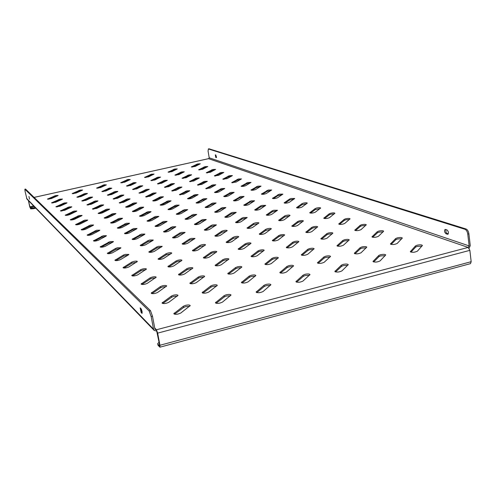 <?xml version="1.0" encoding="UTF-8"?>
<svg xmlns="http://www.w3.org/2000/svg" width="496" height="496" viewBox="0 0 496 496"><rect width="100%" height="100%" fill="white"/><g stroke="black" fill="none" stroke-linecap="round" stroke-linejoin="round"><path stroke-width="0.74" d="M205.04 166.65L198.642 169.781L202.622 169.272L207.768 166.532L205.04 166.65M206.801 167.127L203.955 167.76L199.745 169.911M197.65 163.916L191.32 166.941L195.195 166.439L200.303 163.785L197.65 163.916M199.299 164.387L196.577 164.994L192.448 167.059M212.784 169.52L206.324 172.751L210.403 172.236L215.599 169.403L212.784 169.52M214.65 170.004L211.68 170.655L207.396 172.899M220.906 172.527L214.377 175.875L218.569 175.348L223.801 172.422L220.906 172.527M222.884 173.017L219.778 173.693L215.425 176.037M229.431 175.683L222.84 179.149L227.143 178.622L232.419 175.584L229.431 175.683M231.527 176.185L228.278 176.886L223.863 179.329M238.39 179L231.737 182.596L236.164 182.063L241.471 178.913L238.39 179M240.61 179.515L237.218 180.234L232.736 182.788M247.814 182.497L241.106 186.223C242.153 186.583 243.672 186.403 245.669 185.684L251.007 182.416L247.814 182.497M250.17 183.024L246.624 183.762L242.079 186.434M257.753 186.174L250.988 190.049C252.073 190.433 253.636 190.253 255.682 189.503L261.051 186.105L257.753 186.174M260.245 186.719L256.537 187.482L251.931 190.278M268.237 190.061L261.417 194.085C262.551 194.5 264.163 194.32 266.265 193.533L271.653 189.999L268.237 190.061M270.878 190.619L266.997 191.4L262.341 194.333M279.316 194.159L272.453 198.357C273.631 198.803 275.299 198.617 277.456 197.805L282.863 194.122L279.316 194.159M282.112 194.742L278.051 195.548L273.346 198.623M291.04 198.505L289.614 199.032L284.14 202.876C285.374 203.36 287.097 203.174 289.311 202.325L294.729 198.481L291.04 198.505M294.004 199.107L289.757 199.938L285.008 203.168M303.478 203.112L302.021 203.658L296.54 207.675C297.836 208.196 299.615 208.01 301.89 207.117L307.309 203.106C306.875 202.69 305.598 202.69 303.478 203.112M306.615 203.738L302.163 204.594L297.383 207.985M316.684 208.004L315.202 208.574L309.727 212.778C311.079 213.342 312.926 213.156 315.264 212.22L320.676 208.022C320.218 207.576 318.885 207.57 316.684 208.004M320.007 208.661L315.344 209.535L310.539 213.106M330.739 213.212L329.226 213.801L323.764 218.209C325.19 218.823 327.106 218.637 329.511 217.651L334.905 213.255C334.416 212.772 333.027 212.759 330.739 213.212M334.261 213.906L330.882 214.204L329.369 214.799L324.558 218.562M345.724 218.761L344.181 219.381L338.749 224.006C340.25 224.669 342.24 224.49 344.72 223.448L350.077 218.835C349.562 218.314 348.111 218.29 345.724 218.761M349.463 219.492L345.873 219.784L344.329 220.404L339.512 224.378M361.739 224.694L360.164 225.339L354.776 230.2C356.364 230.931 358.434 230.745 360.995 229.654L366.296 224.8C365.744 224.235 364.225 224.198 361.739 224.694M365.713 225.469L361.882 225.748L360.313 226.399L355.514 230.597M378.888 231.043L377.282 231.725L371.963 236.846C373.637 237.64 375.794 237.46 378.436 236.301L383.675 231.192C383.086 230.578 381.486 230.528 378.888 231.043M383.11 231.874L379.031 232.14L377.431 232.822L372.676 237.268M397.296 237.863L395.659 238.582L390.433 243.989C392.206 244.857 394.463 244.683 397.191 243.455L402.33 238.055C401.698 237.386 400.024 237.324 397.296 237.863M401.797 238.756L397.445 238.998L395.808 239.717L391.115 244.429M417.111 245.204L415.443 245.96L410.335 251.677C412.226 252.638 414.582 252.464 417.409 251.162L422.418 245.452C421.743 244.72 419.976 244.64 417.111 245.204M421.916 246.171L417.26 246.376L415.592 247.132L410.992 252.148M174.71 169.024L168.082 172.137L171.957 171.628L177.326 168.9L174.71 169.024M176.303 169.508L173.612 170.116L169.241 172.248M181.61 171.901L174.908 175.119L178.882 174.598L184.307 171.783L181.61 171.901M183.309 172.385L180.501 173.017L176.043 175.243M188.846 174.914L182.063 178.238L186.143 177.717L191.623 174.797L188.846 174.914M190.656 175.404L187.711 176.061L183.173 178.38M196.435 178.07L189.577 181.517L193.762 180.984L199.293 177.965L196.435 178.07M198.357 178.572L195.281 179.248L190.65 181.672M204.402 181.387L197.464 184.958L201.767 184.419L207.353 181.288L204.402 181.387M206.441 181.896L203.224 182.602L198.518 185.132M212.778 184.878L205.766 188.579L210.192 188.034L215.828 184.785L212.778 184.878M214.942 185.399L211.581 186.124L206.789 188.771M221.6 188.548L214.514 192.392C215.531 192.752 217.05 192.572 219.065 191.84L224.75 188.468L221.6 188.548M223.894 189.081L220.373 189.832L215.506 192.603M230.894 192.417L223.733 196.416C224.793 196.8 226.362 196.621 228.427 195.858L234.155 192.349L230.894 192.417M233.331 192.969L229.648 193.738L224.7 196.645M240.709 196.503L233.48 200.663C234.583 201.085 236.195 200.892 238.316 200.105L244.082 196.447L240.709 196.503M243.288 197.073L239.438 197.867L234.422 200.911M251.088 200.824L243.79 205.158C244.937 205.611 246.605 205.418 248.781 204.594L254.584 200.787L251.088 200.824M253.816 201.413L249.786 202.232L244.702 205.431M262.074 205.4L260.605 205.933L254.715 209.92C255.917 210.409 257.635 210.217 259.873 209.355L265.707 205.375L262.074 205.4M264.969 206.007L260.747 206.851L255.601 210.211M273.736 210.254L272.23 210.812L266.309 214.979C267.567 215.506 269.353 215.314 271.653 214.408L277.512 210.248L273.736 210.254M276.799 210.887L272.378 211.755L267.177 215.289M286.118 215.413L284.586 215.989L278.647 220.354C279.967 220.925 281.809 220.732 284.177 219.784L290.055 215.431C289.608 214.979 288.294 214.973 286.118 215.413M289.366 216.076L284.735 216.963L279.484 220.689M299.305 220.9L297.736 221.507L291.791 226.083C293.179 226.703 295.089 226.511 297.532 225.513L303.409 220.943C302.938 220.46 301.568 220.447 299.305 220.9M302.752 221.6L299.46 221.898L297.891 222.512L292.603 226.443M313.379 226.759L311.773 227.397L305.827 232.202C307.291 232.872 309.275 232.686 311.792 231.632L317.663 226.833C317.161 226.312 315.735 226.288 313.379 226.759M317.031 227.497L313.534 227.788L311.928 228.427L306.615 232.581M328.42 233.021L326.783 233.69L320.85 238.75C322.394 239.481 324.458 239.295 327.056 238.179L332.903 233.132C332.376 232.562 330.882 232.531 328.42 233.021M332.301 233.802L328.575 234.087L326.938 234.757L321.613 239.153M344.54 239.735L342.866 240.436L336.97 245.768C338.601 246.574 340.752 246.388 343.43 245.21L349.246 239.884C348.682 239.264 347.113 239.215 344.54 239.735M348.669 240.566L344.695 240.833L343.027 241.54L337.702 246.202M361.857 246.94L360.152 247.684L354.305 253.32C356.029 254.2 358.279 254.02 361.051 252.768L366.804 247.138C366.197 246.469 364.548 246.4 361.857 246.94M366.259 247.839L362.018 248.081L360.313 248.825L355.012 253.778M380.513 254.708L378.77 255.49L372.998 261.46C374.833 262.434 377.189 262.254 380.06 260.927L385.727 254.956C385.076 254.225 383.34 254.144 380.513 254.708M385.206 255.676L380.674 255.893L378.932 256.674L373.68 261.944M151.485 174.201L144.559 177.401L148.434 176.886L154.076 174.077L151.485 174.201M153.022 174.691L150.362 175.305L145.75 177.506M157.889 177.215L150.871 180.519L154.845 179.998L160.555 177.097L157.889 177.215M159.526 177.711L156.748 178.349L152.036 180.643M164.598 180.377L157.492 183.799L161.572 183.266L167.344 180.265L164.598 180.377M166.346 180.873L163.438 181.536L158.627 183.935M171.641 183.687L164.443 187.234L168.628 186.694L174.468 183.582L171.641 183.687M173.501 184.196L170.457 184.878L165.546 187.389M179.037 187.172L171.746 190.842L176.049 190.303L181.951 187.073L179.037 187.172M181.015 187.686L177.828 188.393L172.819 191.022M186.818 190.83L179.428 194.643L183.855 194.097L189.825 190.743L186.818 190.83M188.92 191.357L185.585 192.095L180.476 194.841M195.009 194.686L187.531 198.648C188.523 199.014 190.042 198.828 192.082 198.096L198.115 194.612L195.009 194.686M197.241 195.226L193.75 195.982L188.548 198.865M203.651 198.753L196.075 202.876C197.11 203.267 198.673 203.081 200.768 202.312L206.863 198.685L203.651 198.753M206.02 199.311L202.362 200.093L197.067 203.106M212.772 203.05L205.108 207.34C206.187 207.762 207.799 207.576 209.944 206.776L216.101 202.994L212.772 203.05M215.283 203.62L211.463 204.426L206.076 207.595M222.425 207.595L214.669 212.071C215.791 212.524 217.459 212.331 219.66 211.494L225.872 207.551L222.425 207.595M225.085 208.184L221.086 209.014L215.605 212.344M232.649 212.406L231.124 212.951L224.806 217.081C225.978 217.57 227.701 217.378 229.964 216.504L236.226 212.381L232.649 212.406M235.47 213.02L231.279 213.875L225.717 217.372M243.499 217.515L241.943 218.085L235.575 222.406C236.797 222.933 238.576 222.735 240.907 221.817L247.219 217.508L243.499 217.515M246.493 218.147L242.098 219.034L236.456 222.716M255.037 222.94L253.444 223.541L247.033 228.067C248.316 228.637 250.158 228.445 252.557 227.478L258.906 222.958C258.478 222.512 257.188 222.506 255.037 222.94M258.211 223.609L253.605 224.514L247.888 228.402M267.325 228.724L265.701 229.35L259.247 234.106C260.592 234.726 262.502 234.527 264.976 233.517L271.362 228.774C270.909 228.29 269.564 228.272 267.325 228.724M270.692 229.425L265.862 230.361L260.078 234.465M280.445 234.899L278.783 235.557L272.298 240.554C273.718 241.23 275.702 241.031 278.25 239.965L284.661 234.974C284.177 234.453 282.776 234.428 280.445 234.899M284.016 235.643L280.606 235.941L278.944 236.592L273.104 240.938M294.475 241.509L292.776 242.191L286.279 247.461C287.773 248.198 289.838 248 292.466 246.872L298.89 241.614C298.375 241.05 296.906 241.013 294.475 241.509M298.276 242.29L294.643 242.581L292.944 243.269L287.054 247.87M309.529 248.589L307.787 249.308L301.283 254.876C302.864 255.682 305.015 255.483 307.731 254.293L314.148 248.738C313.608 248.124 312.065 248.074 309.529 248.589M313.565 249.426L309.696 249.699L307.954 250.424L302.033 255.31M325.705 256.203L323.925 256.965L317.434 262.849C319.108 263.736 321.352 263.543 324.167 262.279L330.565 256.401C329.983 255.731 328.364 255.663 325.705 256.203M330.007 257.102L325.872 257.356L324.099 258.118L318.159 263.314M343.145 264.411L341.322 265.217L334.868 271.461C336.648 272.434 338.991 272.248 341.905 270.897L348.26 264.666C347.64 263.934 345.935 263.847 343.145 264.411M347.733 265.379L343.319 265.608L341.496 266.414L335.569 271.951M127.974 179.44L120.739 182.726L124.62 182.206L130.237 179.571L127.974 179.44M129.45 179.936L126.827 180.556L121.966 182.832M133.858 182.596L126.523 186L130.498 185.467L136.195 182.739L133.858 182.596M135.445 183.098L132.692 183.743L127.72 186.118M140.033 185.907L132.593 189.429L136.673 188.889L142.749 185.795L140.033 185.907M141.726 186.415L138.849 187.079L133.759 189.565M146.518 189.379L138.967 193.031L143.152 192.485L149.308 189.274L146.518 189.379M148.323 189.9L145.303 190.588L140.101 193.18M153.326 193.031L145.663 196.813L149.966 196.261L156.203 192.932L153.326 193.031M155.248 193.558L152.086 194.271L146.773 196.986M160.487 196.869L152.718 200.799C153.655 201.14 155.13 200.954 157.139 200.241L163.457 196.782L160.487 196.869M162.533 197.408L159.222 198.146L153.791 200.992M168.039 200.917L160.152 205.003C161.126 205.369 162.645 205.177 164.703 204.433L171.101 200.837L168.039 200.917M170.209 201.463L166.743 202.225L161.2 205.214M175.999 205.183L168.001 209.436C169.012 209.827 170.574 209.641 172.689 208.866L179.168 205.115L175.999 205.183M178.306 205.747L174.679 206.534L169.018 209.665M184.413 209.69L176.297 214.129C177.351 214.545 178.963 214.353 181.133 213.547L187.693 209.641L184.413 209.69M186.856 210.273L183.061 211.085L177.289 214.377M193.31 214.464L185.089 219.089C186.186 219.548 187.848 219.35 190.08 218.507L196.707 214.427L193.31 214.464M195.908 215.059L191.933 215.903L186.05 219.362M202.746 219.523L194.407 224.359C195.554 224.849 197.272 224.651 199.566 223.764L206.274 219.499L202.746 219.523M205.499 220.137L201.339 221.011L195.343 224.651M212.765 224.893L211.16 225.475L204.315 229.958C205.511 230.485 207.285 230.287 209.647 229.357L216.43 224.886L212.765 224.893M215.686 225.531L211.321 226.43L205.22 230.268M223.423 230.603L221.774 231.217L214.861 235.91C216.113 236.487 217.955 236.282 220.379 235.309L227.23 230.621C226.821 230.175 225.55 230.169 223.423 230.603M226.523 231.272L221.941 232.196L215.735 236.251M234.775 236.691L233.095 237.33L226.114 242.265C227.422 242.891 229.332 242.687 231.837 241.664L238.75 236.735C238.316 236.251 236.989 236.239 234.775 236.691M238.068 237.398L233.263 238.347L226.963 242.631M246.909 243.195L245.185 243.865L238.142 249.06C239.518 249.736 241.502 249.538 244.088 248.453L251.05 243.269C250.592 242.749 249.209 242.724 246.909 243.195M250.406 243.933L247.082 244.237L245.359 244.912L238.96 249.451M259.892 250.151L258.125 250.858L251.032 256.339C252.483 257.083 254.547 256.878 257.213 255.731L264.225 250.263C263.736 249.699 262.291 249.662 259.892 250.151M263.605 250.939L260.071 251.236L258.304 251.943L251.825 256.754M273.829 257.622L272.019 258.36L264.883 264.157C266.414 264.969 268.559 264.771 271.318 263.556L278.368 257.771C277.847 257.157 276.334 257.108 273.829 257.622M277.779 258.459L274.003 258.738L272.199 259.482L265.645 264.604M288.815 265.658L286.961 266.439L279.8 272.583C281.418 273.47 283.656 273.271 286.514 271.982L293.589 265.85C293.031 265.18 291.443 265.118 288.815 265.658M293.024 266.557L289.001 266.817L287.141 267.598L280.538 273.054M304.99 274.325L303.087 275.15L295.907 281.672C297.631 282.658 299.975 282.46 302.932 281.089L310.006 274.573C309.411 273.842 307.737 273.755 304.99 274.325M309.479 275.292L305.17 275.528L303.273 276.359L296.627 282.174M104.166 184.748L96.621 188.12L100.496 187.593L106.373 184.896L104.166 184.748M105.586 185.256L102.994 185.87L97.879 188.22M109.529 188.052L101.866 191.543L105.84 191.003L111.805 188.213L109.529 188.052M111.054 188.561L108.333 189.205L103.087 191.654M115.153 191.512L107.365 195.133L111.445 194.587L117.502 191.692L117.831 191.4L115.153 191.512M116.783 192.033L113.931 192.696L108.562 195.263M121.055 195.151L113.144 198.902L117.335 198.35L123.479 195.343L123.814 195.046L121.055 195.151M122.797 195.672L119.809 196.366L114.309 199.051M127.261 198.97L119.22 202.87L123.523 202.306L129.766 199.181L130.101 198.877L127.261 198.97M129.121 199.504L125.99 200.223L120.354 203.038M133.79 202.994L125.624 207.043C126.542 207.384 128.018 207.198 130.045 206.472L136.388 203.224L136.722 202.907L133.79 202.994M135.774 203.54L132.494 204.284L126.728 207.229M140.672 207.235L132.376 211.451C133.325 211.811 134.844 211.618 136.927 210.868L143.363 207.483L143.697 207.154L140.672 207.235M142.786 207.787L139.345 208.562L133.443 211.656M147.938 211.711L139.5 216.101C140.492 216.492 142.054 216.293 144.193 215.512L150.728 211.984L151.063 211.643L147.938 211.711M150.183 212.276L146.58 213.075L140.542 216.324M155.614 216.436L147.045 221.018C148.068 221.439 149.68 221.241 151.875 220.422L158.85 216.386L155.614 216.436M158.001 217.025L154.225 217.849L148.056 221.266M163.742 221.445L155.031 226.226C156.104 226.678 157.765 226.48 160.022 225.624L167.09 221.402L163.742 221.445M166.272 222.047L162.322 222.902L156.011 226.498M172.36 226.753L163.506 231.756C164.622 232.246 166.34 232.041 168.665 231.148L175.832 226.728L172.36 226.753M175.051 227.379L170.909 228.259L164.461 232.047M181.517 232.395L179.856 232.996L172.521 237.634C173.687 238.167 175.466 237.962 177.853 237.02L185.12 232.388L181.517 232.395M184.369 233.039L180.023 233.957L173.445 237.95M191.258 238.396L189.559 239.022L182.125 243.896C183.34 244.472 185.182 244.261 187.643 243.276L195.009 238.415L191.258 238.396M194.289 239.072L189.732 240.014L183.018 244.237M201.649 244.795L199.907 245.452L192.374 250.579C193.651 251.205 195.56 250.995 198.096 249.953L205.555 244.838C205.133 244.361 203.831 244.348 201.649 244.795M204.867 245.508L200.086 246.475L193.242 250.945M212.753 251.639L210.967 252.328L203.341 257.728C204.681 258.41 206.658 258.199 209.281 257.102L216.826 251.708C216.386 251.193 215.028 251.168 212.753 251.639M216.169 252.383L212.933 252.693L211.147 253.382L204.178 258.118M224.651 258.962L222.816 259.687L215.097 265.397C216.51 266.135 218.569 265.924 221.272 264.765L228.904 259.073C228.439 258.509 227.019 258.472 224.651 258.962M228.284 259.755L224.837 260.053L223.002 260.778L215.909 265.813M237.423 266.829L235.538 267.592L227.738 273.637C229.226 274.449 231.372 274.238 234.168 273.005L241.881 266.978C241.378 266.364 239.897 266.315 237.423 266.829M241.285 267.673L237.609 267.958L235.724 268.727L228.52 274.083M251.168 275.299L249.234 276.105L241.366 282.515C242.941 283.408 245.173 283.197 248.074 281.889L255.849 275.497C255.316 274.827 253.76 274.765 251.168 275.299M255.285 276.204L251.36 276.47L249.432 277.276L242.116 282.993M266.017 284.444L264.027 285.299L256.097 292.119C257.765 293.099 260.102 292.894 263.109 291.499L270.94 284.698C270.37 283.966 268.727 283.879 266.017 284.444M270.407 285.417L266.209 285.659L264.225 286.514L256.823 292.621M80.061 190.117L72.193 193.589L76.074 193.049L82.212 190.284L82.565 189.999L80.061 190.117M81.425 190.638L78.864 191.251L73.482 193.676M84.884 193.57L76.88 197.16L80.86 196.614L87.098 193.75L87.457 193.452L84.884 193.57M86.347 194.091L83.663 194.736L78.139 197.272M89.937 197.191L81.803 200.917L85.882 200.359L92.225 197.389L92.585 197.079L89.937 197.191M91.512 197.718L88.691 198.388L83.024 201.041M95.251 200.998L86.967 204.86L91.159 204.296L97.607 201.209L97.972 200.892L95.251 200.998M96.937 201.531L93.98 202.225L88.164 205.003M100.837 204.997L92.405 209.008L96.714 208.438L103.273 205.226L103.639 204.898L100.837 204.997M102.635 205.536L99.535 206.262L93.57 209.169M106.714 209.207L98.14 213.379C99.033 213.72 100.508 213.522 102.56 212.796L109.238 209.455L109.604 209.114L106.714 209.207M108.636 209.758L105.381 210.509L99.268 213.559M112.908 213.646L104.179 217.992C105.115 218.352 106.628 218.159 108.736 217.397L115.525 213.919L115.897 213.565L112.908 213.646M114.96 214.21L111.55 214.985L105.282 218.19M119.455 218.333L110.571 222.859C111.532 223.25 113.094 223.051 115.258 222.264L122.165 218.631L122.537 218.265L119.455 218.333M121.638 218.91L118.06 219.716L111.631 223.082M126.375 223.287L117.329 228.017C118.327 228.433 119.939 228.234 122.159 227.41L129.189 223.615L129.561 223.231L126.375 223.287M128.693 223.876L124.949 224.719L118.358 228.259M133.703 228.538L124.49 233.48C125.531 233.932 127.193 233.728 129.481 232.86L136.629 228.892L137.001 228.495L133.703 228.538M136.171 229.146L132.24 230.014L125.494 233.746M141.478 234.106L132.097 239.277C133.182 239.766 134.9 239.562 137.249 238.657L144.522 234.49L144.894 234.081L141.478 234.106M144.1 234.732L139.977 235.631L133.064 239.568M149.736 240.021L148.025 240.634L140.182 245.452C141.317 245.979 143.096 245.768 145.514 244.819L152.917 240.448L153.289 240.014L149.736 240.021M152.526 240.678L148.205 241.602L141.124 245.762M158.534 246.326L156.779 246.965L148.806 252.024C149.99 252.6 151.832 252.383 154.324 251.385L162.229 246.338L158.534 246.326M161.498 247.008L156.959 247.963L149.718 252.365M167.927 253.047L166.117 253.723L158.019 259.048C159.259 259.668 161.163 259.451 163.736 258.404L171.765 253.09C171.362 252.613 170.085 252.6 167.927 253.047M171.07 253.76L166.309 254.752L158.9 259.414M177.965 260.239L176.111 260.946L167.877 266.563C169.179 267.245 171.157 267.028 173.811 265.912L181.97 260.307C181.542 259.792 180.209 259.768 177.965 260.239M181.307 260.989L178.157 261.299L176.303 262.012L168.727 266.96M188.722 267.945L186.818 268.689L178.455 274.629C179.825 275.373 181.883 275.15 184.624 273.978L192.907 268.051C192.454 267.493 191.059 267.456 188.722 267.945M192.281 268.739L188.92 269.043L187.017 269.787L179.279 275.051M200.285 276.222L198.326 277.01L189.838 283.309C191.282 284.115 193.421 283.898 196.261 282.652L204.662 276.371C204.185 275.764 202.721 275.714 200.285 276.222M204.067 277.072L200.483 277.363L198.53 278.151L190.625 283.755M212.741 285.144L210.726 285.975L202.114 292.665C203.639 293.558 205.871 293.341 208.816 292.014L217.329 285.336C216.82 284.673 215.289 284.611 212.741 285.144M216.771 286.049L212.945 286.328L210.93 287.159L202.876 293.142M226.201 294.785L224.124 295.666L215.4 302.789C217.012 303.775 219.35 303.558 222.406 302.138L231.024 295.033C230.479 294.302 228.873 294.221 226.201 294.785M230.497 295.759L226.412 296.013L224.335 296.893L216.132 303.304M55.657 195.554L47.455 199.119L51.336 198.574L57.741 195.74L58.131 195.436L55.657 195.554M56.959 196.087L54.43 196.707L48.782 199.2M59.923 199.163L51.572 202.858L55.552 202.3L62.068 199.361L62.465 199.045L59.923 199.163M61.324 199.696L58.671 200.341L52.861 202.957M64.393 202.945L55.893 206.776L59.973 206.212L66.613 203.162L67.01 202.833L64.393 202.945M65.912 203.484L63.116 204.154L57.152 206.894M69.099 206.919L60.431 210.899L64.629 210.323L71.387 207.154L71.784 206.813L69.099 206.919M70.723 207.464L67.791 208.165L61.659 211.036M74.04 211.104L65.212 215.233C66.061 215.549 67.499 215.357 69.521 214.65L76.409 211.358L76.812 211.005L74.04 211.104M75.783 211.656L72.707 212.381L66.402 215.394M79.248 215.506L70.252 219.802C71.126 220.143 72.608 219.945 74.679 219.213L81.697 215.779L82.1 215.413L79.248 215.506M81.115 216.064L77.884 216.826L71.412 219.982M84.742 220.15L75.566 224.626C76.477 224.992 77.996 224.793 80.129 224.025L87.271 220.447L87.687 220.069L84.742 220.15M86.732 220.72L83.347 221.507L76.694 224.824M90.545 225.054L81.189 229.729C82.131 230.119 83.694 229.915 85.882 229.115L93.167 225.382L93.583 224.986L90.545 225.054M92.665 225.637L89.113 226.455L82.28 229.946M96.677 230.243L87.141 235.123C88.114 235.544 89.733 235.34 91.977 234.503L99.405 230.597L99.82 230.187L96.677 230.243M98.94 230.845L95.213 231.688L88.195 235.364M103.18 235.743L93.446 240.851C94.463 241.298 96.131 241.087 98.437 240.219L106.014 236.127L106.429 235.699L103.18 235.743M105.586 236.356L101.68 237.237L94.476 241.112M110.081 241.577L100.149 246.927C101.209 247.417 102.926 247.2 105.307 246.289L113.032 241.998L113.454 241.552L110.081 241.577M112.642 242.215L108.543 243.127L101.141 247.219M117.422 247.783L115.649 248.409L107.285 253.4C108.388 253.927 110.168 253.71 112.617 252.749L120.491 248.242L120.912 247.771L117.422 247.783M120.144 248.44L115.841 249.383L108.246 253.71M125.24 254.392L123.417 255.049L114.892 260.301C116.045 260.871 117.887 260.648 120.41 259.637L128.445 254.894L128.867 254.405L125.24 254.392M128.135 255.08L123.616 256.054L115.822 260.636M133.585 261.448L131.719 262.142L123.02 267.673C124.229 268.293 126.133 268.069 128.743 267.003L137.361 261.485C136.977 261.014 135.718 261.001 133.585 261.448M136.66 262.167L131.917 263.178L123.919 268.038M142.519 268.999L140.597 269.731L131.731 275.571C132.996 276.247 134.974 276.018 137.665 274.896L146.456 269.068C146.047 268.559 144.733 268.534 142.519 268.999M145.787 269.756L142.724 270.072L140.802 270.797L132.593 275.962M152.098 277.103L150.121 277.865L141.081 284.053C142.414 284.791 144.466 284.561 147.25 283.371L156.203 277.202C155.775 276.644 154.405 276.613 152.098 277.103M155.577 277.896L152.303 278.206L150.325 278.975L141.912 284.468M162.397 285.808L160.363 286.62L151.15 293.179C152.551 293.985 154.69 293.756 157.573 292.491L166.693 285.95C166.234 285.343 164.802 285.299 162.397 285.808M166.104 286.657L162.614 286.955L160.574 287.767L151.95 293.632M173.507 295.201L171.405 296.056L162.018 303.037C163.494 303.924 165.732 303.695 168.721 302.349L178.008 295.38C177.518 294.723 176.018 294.661 173.507 295.201M177.45 296.106L173.724 296.385L171.622 297.247L162.787 303.515M185.516 305.356L183.346 306.261L173.792 313.708C175.355 314.687 177.686 314.458 180.792 313.019L190.241 305.592C189.72 304.866 188.145 304.792 185.516 305.356M189.72 306.323L185.74 306.59L183.576 307.495L174.53 314.222M157.654 333.126L156.438 329.772L159.576 344.875L159.458 345.786L157.778 343.988L158.019 345.272L159.917 347.188L159.941 345.266L157.654 333.126L469.861 250.344L471.175 261.696L470.506 263.636L159.917 347.188M208.525 158.67L468.174 247.423L469.861 250.344M28.508 200.669L30.064 207.626L30.56 208.153L33.368 207.979L33.523 208.704L30.709 208.878L29.698 206.683L28.402 200.558M158.019 345.272L157.778 343.988M159.08 342.221L157.623 343.703M33.523 208.704L35.799 208.19M33.368 207.979L35.197 207.57M25.563 189.1L150.474 310.657L152.483 316.181L154.87 328.817L155.198 329.456L156.438 329.772L468.174 247.423L469.142 245.911L467.778 234.106C467.35 231.582 466.414 229.977 464.969 229.288L208.407 148.967L208.066 151.063L209.213 157.796L208.661 158.646L34.181 197.396M469.111 248.254L470.251 245.619L468.894 233.814L467.778 234.106M216.541 157.331L215.772 154.988M448.272 233.864L446.84 233.362L446.071 232.457L445.749 229.518M208.866 148.868L208.407 148.967M464.969 229.288L466.085 229.003L209.076 148.819M466.085 229.003C467.53 229.685 468.466 231.291 468.894 233.814M215.326 154.845L215.859 155.019L216.368 157.635L215.766 157.455L215.326 154.845M447.485 234.242L445.966 233.74C444.428 232.227 444.143 230.783 445.104 229.406L446.97 229.915C448.514 231.427 448.806 232.872 447.838 234.261L448.13 234.075M152.483 316.181L151.156 316.522L153.549 329.17L154.2 330.429L26.933 199.039L25.073 191.332L24.856 189.224L25.594 189.063M154.2 330.429L156.686 331.074M28.935 196.435L29.537 199.169L28.935 196.435M141.168 312.554L142.098 313.41L141.05 308.71L140.132 307.867L141.168 312.554L142.203 312.288M151.156 316.522L149.153 310.998L150.474 310.657M25.643 189.081L24.905 189.249L149.153 310.998M142.104 311.655L141.397 309.281M203.955 167.76L203.831 167.034M196.577 164.994L196.459 164.288M211.68 170.655L211.55 169.917M219.778 173.693L219.647 172.937M228.278 176.886L228.154 176.105M237.218 180.234L237.088 179.44M246.624 183.762L246.493 182.943M256.537 187.482L256.401 186.645M266.997 191.4L266.86 190.545M278.051 195.548L277.915 194.668M289.757 199.938L289.614 199.032M302.163 204.594L302.021 203.658M315.344 209.535L315.202 208.574M329.369 214.799L329.226 213.801M344.329 220.404L344.181 219.381M360.313 226.399L360.164 225.339M377.431 232.822L377.282 231.725M395.808 239.717L395.659 238.582M415.592 247.132L415.443 245.96M173.612 170.116L173.488 169.403M180.501 173.017L180.37 172.292M187.711 176.061L187.581 175.317M195.281 179.248L195.145 178.486M203.224 182.602L203.087 181.821M211.581 186.124L211.445 185.324M220.373 189.832L220.236 189.007M229.648 193.738L229.505 192.894M239.438 197.867L239.295 196.999M249.786 202.232L249.643 201.339M260.747 206.851L260.605 205.933M272.378 211.755L272.23 210.812M284.735 216.963L284.586 215.989M297.891 222.512L297.736 221.507M311.928 228.427L311.773 227.397M326.938 234.757L326.783 233.69M343.027 241.54L342.866 240.436M360.313 248.825L360.152 247.684M378.932 256.674L378.77 255.49M150.362 175.305L150.232 174.586M156.748 178.349L156.612 177.611M163.438 181.536L163.302 180.786M170.457 184.878L170.32 184.115M177.828 188.393L177.692 187.612M185.585 192.095L185.442 191.289M193.75 195.982L193.607 195.157M202.362 200.093L202.219 199.243M211.463 204.426L211.315 203.558M221.086 209.014L220.931 208.122M231.279 213.875L231.124 212.951M242.098 219.034L241.943 218.085M253.605 224.514L253.444 223.541M265.862 230.361L265.701 229.35M278.944 236.592L278.783 235.557M292.944 243.269L292.776 242.191M307.954 250.424L307.787 249.308M324.099 258.118L323.925 256.965M341.496 266.414L341.322 265.217M126.827 180.556L126.691 179.837M132.692 183.743L132.556 183.005M138.849 187.079L138.706 186.329M145.303 190.588L145.161 189.813M152.086 194.271L151.943 193.477M159.222 198.146L159.08 197.334M166.743 202.225L166.594 201.395M174.679 206.534L174.524 205.685M183.061 211.085L182.906 210.211M191.933 215.903L191.772 215.004M201.339 221.011L201.178 220.081M211.321 226.43L211.16 225.475M221.941 232.196L221.774 231.217M233.263 238.347L233.095 237.33M245.359 244.912L245.185 243.865M258.304 251.943L258.125 250.858M272.199 259.482L272.019 258.36M287.141 267.598L286.961 266.439M303.273 276.359L303.087 275.15M102.994 185.87L102.858 185.151M108.333 189.205L108.19 188.461M113.931 192.696L113.789 191.94M119.809 196.366L119.666 195.591M125.99 200.223L125.841 199.429M132.494 204.284L132.339 203.465M139.345 208.562L139.19 207.725M146.58 213.075L146.419 212.22M154.225 217.849L154.064 216.969M162.322 222.902L162.155 221.997M170.909 228.259L170.736 227.329M180.023 233.957L179.856 232.996M189.732 240.014L189.559 239.022M200.086 246.475L199.907 245.452M211.147 253.382L210.967 252.328M223.002 260.778L222.816 259.687M235.724 268.727L235.538 267.592M249.432 277.276L249.234 276.105M264.225 286.514L264.027 285.299M78.864 191.251L78.721 190.526M83.663 194.736L83.514 193.992M88.691 198.388L88.542 197.631M93.98 202.225L93.825 201.444M99.535 206.262L99.374 205.462M105.381 210.509L105.22 209.69M111.55 214.985L111.389 214.148M118.06 219.716L117.893 218.854M124.949 224.719L124.775 223.832M132.24 230.014L132.066 229.102M139.977 235.631L139.804 234.695M148.205 241.602L148.025 240.634M156.959 247.963L156.779 246.965M166.309 254.752L166.117 253.723M176.303 262.012L176.111 260.946M187.017 269.787L186.818 268.689M198.53 278.151L198.326 277.01M210.93 287.159L210.726 285.975M224.335 296.893L224.124 295.666M54.43 196.707L54.281 195.976M58.671 200.341L58.516 199.59M63.116 204.154L62.961 203.391M67.791 208.165L67.63 207.384M72.707 212.381L72.546 211.581M77.884 216.826L77.717 216.002M83.347 221.507L83.173 220.664M89.113 226.455L88.939 225.587M95.213 231.688L95.034 230.795M101.68 237.237L101.494 236.319M108.543 243.127L108.357 242.178M115.841 249.383L115.649 248.409M123.616 256.054L123.417 255.049M131.917 263.178L131.719 262.142M140.802 270.797L140.597 269.731M150.325 278.975L150.121 277.865M160.574 287.767L160.363 286.62M171.622 297.247L171.405 296.056M183.576 307.495L183.346 306.261M174.462 314.204L174.245 313.007M162.682 303.49L162.477 302.374M151.807 293.601L151.609 292.553M141.726 284.437L141.54 283.452M132.364 275.931L132.184 275.001M123.647 268.007L123.473 267.133M115.506 260.605L115.345 259.786M107.886 253.685L107.731 252.904M100.744 247.194L100.595 246.456M94.029 241.093L93.893 240.399M87.711 235.352L87.575 234.695M81.747 229.939L81.623 229.313M76.117 224.831L76 224.235M70.792 219.988L70.68 219.424M65.745 215.407L65.633 214.867M60.952 211.06L60.847 210.546M56.401 206.931L56.302 206.435M52.074 203L51.981 202.529M47.951 199.256L47.858 198.803M215.971 303.254L215.779 302.163M202.684 293.099L202.498 292.07M190.402 283.706L190.228 282.739M179.013 275.001L178.851 274.09M168.429 266.91L168.274 266.048M158.565 259.365L158.416 258.552M149.346 252.321L149.203 251.553M140.721 245.725L140.579 244.999M132.624 239.537L132.488 238.849M125.011 233.721L124.88 233.064M117.837 228.241L117.719 227.614M111.073 223.07L110.961 222.475M104.681 218.184L104.569 217.62M98.63 213.565L98.524 213.026M92.895 209.182L92.789 208.667M87.445 205.022L87.352 204.532M82.274 201.066L82.175 200.595M77.345 197.303L77.258 196.856M72.652 193.719L72.565 193.291M256.575 292.547L256.413 291.561M241.843 282.918L241.688 281.982M228.222 274.009L228.073 273.129M215.58 265.744L215.438 264.907M203.819 258.056L203.682 257.263M192.851 250.883L192.721 250.133M182.602 244.181L182.472 243.468M172.992 237.9L172.875 237.218M163.978 232.004L163.86 231.359M155.496 226.461L155.384 225.841M147.504 221.235L147.393 220.646M139.959 216.306L139.853 215.741M132.823 211.643L132.723 211.104M126.071 207.223L125.972 206.714M119.666 203.038L119.567 202.548M113.578 199.063L113.491 198.592M107.799 195.281L107.713 194.835M102.288 191.685L102.207 191.258M97.042 188.257L96.962 187.841M296.304 282.069L296.168 281.189M280.203 272.949L280.066 272.106M265.286 264.504L265.162 263.705M251.447 256.668L251.317 255.899M238.557 249.37L238.433 248.639M226.529 242.556L226.412 241.862M215.276 236.183L215.165 235.519M204.73 230.212L204.619 229.574M194.823 224.601L194.717 223.994M185.498 219.319L185.399 218.742M176.712 214.34L176.613 213.788M168.411 209.634L168.318 209.107M160.561 205.189L160.468 204.687M153.121 200.979L153.035 200.496M146.066 196.98L145.979 196.515M139.364 193.186L139.277 192.739M132.99 189.577L132.909 189.15M126.914 186.136L126.84 185.727M121.129 182.857L121.055 182.466M335.197 271.814L335.079 271.033M317.769 263.19L317.657 262.434M301.624 255.192L301.518 254.467M286.626 247.764L286.521 247.07M272.651 240.839L272.546 240.176M259.606 234.372L259.501 233.734M247.392 228.321L247.293 227.707M235.935 222.642L235.842 222.059M225.172 217.31L225.079 216.746M215.035 212.288L214.942 211.749M205.474 207.545L205.387 207.03M196.441 203.069L196.354 202.573M187.891 198.834L187.81 198.357M179.794 194.816L179.713 194.358M172.106 191.01L172.025 190.569M164.802 187.389L164.722 186.961M157.852 183.942L157.778 183.532M151.23 180.662L151.156 180.271M144.913 177.531L144.844 177.153M373.265 261.776L373.172 261.094M354.578 253.623L354.485 252.954M337.255 246.059L337.162 245.415M321.148 239.029L321.055 238.402M306.131 232.469L306.038 231.861M292.101 226.337L292.008 225.754M278.957 220.596L278.87 220.032M266.631 215.208L266.544 214.663M255.031 210.137L254.95 209.616M244.113 205.363L244.026 204.86M233.802 200.855L233.721 200.372M224.062 196.596L223.981 196.131M214.836 192.566L214.762 192.119M206.094 188.74L206.02 188.313M197.792 185.113L197.718 184.698M189.9 181.66L189.832 181.263M182.392 178.38L182.323 177.996M175.237 175.249L175.169 174.877M168.404 172.267L168.342 171.907M410.539 251.956L410.465 251.36M390.656 244.255L390.575 243.666M372.198 237.107L372.118 236.536M355.024 230.454L354.944 229.896M339.004 224.248L338.929 223.702M324.031 218.438L323.95 217.911M309.994 213.001L309.919 212.486M296.819 207.886L296.738 207.39M284.419 203.081L284.344 202.597M272.738 198.549L272.664 198.084M261.708 194.271L261.634 193.818M251.274 190.222L251.205 189.788M241.397 186.391L241.329 185.969M232.029 182.751L231.961 182.348M223.132 179.298L223.07 178.907M214.675 176.018L214.607 175.64M206.615 172.887L206.553 172.527M156.438 329.772L154.721 328.017M206.609 167.146L204.036 167.722M183.185 172.397L180.581 172.98M159.47 177.717L156.835 178.306M135.439 183.105L132.785 183.7M111.011 188.585L108.432 189.162M86.267 194.128L83.762 194.692M61.206 199.752L58.776 200.297M33.616 205.939L29.803 206.795M159.941 345.266L471.175 261.696M30.064 207.626L34.323 206.671M54.845 202.064L57.3 201.512M79.999 196.416L82.534 195.846M104.836 190.842L107.44 190.253M129.351 185.337L132.029 184.735M153.555 179.905L156.302 179.285M177.456 174.536L180.271 173.904M201.06 169.241L203.943 168.59M30.709 208.878L30.56 208.153M469.142 245.911L209.213 157.796M153.549 329.17L26.555 198.332M191.611 167.065L191.555 166.724M198.939 169.911L198.877 169.558M445.966 233.74L447.045 233.461M215.766 157.455L216.448 157.3M34.162 197.377L208.593 158.639M208.965 148.812L208.295 148.961"/></g></svg>
